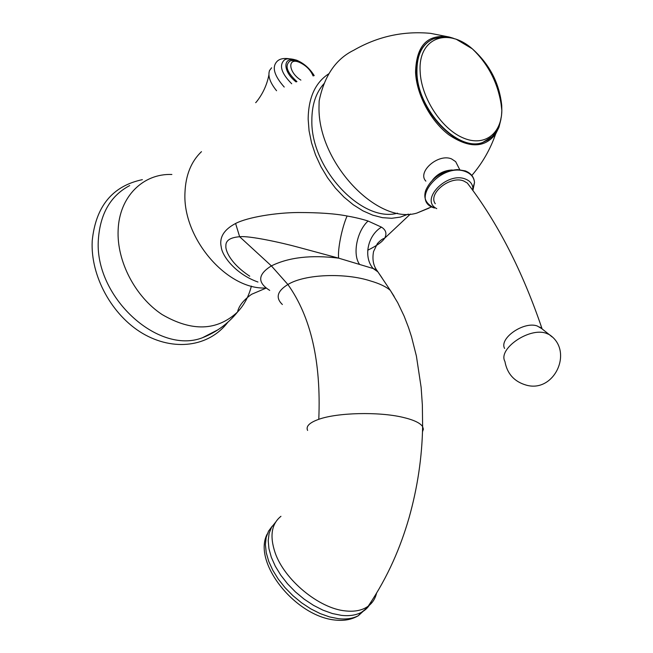 <?xml version="1.0" encoding="UTF-8"?>
<svg xmlns="http://www.w3.org/2000/svg" width="653" height="653" viewBox="0 0 653 653"><rect width="100%" height="100%" fill="white"/><g stroke="black" fill="none" stroke-linecap="round" stroke-linejoin="round"><path stroke-width="0.98" d="M397.506 213.172C362.317 223.212 310.746 168.801 311.848 120.503C311.856 104.807 315.946 92.489 324.117 83.535M328.924 73.683C315.342 82.466 308.42 97.615 308.159 119.148L309.073 130.829L311.554 142.868L315.546 154.924L320.958 166.695L327.635 177.845L335.397 188.08L344.025 197.141L353.297 204.789L362.946 210.846L372.732 215.155L382.397 217.653L391.694 218.298L400.403 217.098L408.321 214.119M367.721 250.23C376.724 245.814 382.364 241.83 384.625 238.255C387.074 233.709 386.021 230.003 381.474 227.138L368.08 221.032C362.382 219.155 355.387 217.473 347.102 216.004C335.43 213.678 319.105 212.519 298.135 212.519C276.333 212.641 247.846 217.123 235.594 223.473C223.857 229.652 219.081 237.537 221.269 247.144C222.093 255.886 235.619 274.121 257.968 282.031M129.71 185.558C110.83 195.573 100.407 213.27 98.432 238.647C93.444 295.964 157.716 355.159 202.422 337.756L218.069 329.716M276.57 90.743C270.048 82.653 267.706 75.911 269.534 70.516L271.615 67.798M314.199 75.601C309.661 68.336 303.8 63.202 296.609 60.19C289.736 58.166 285.394 58.378 283.59 60.819C279.149 66.116 281.843 73.765 291.695 83.755M313.562 75.797C310.534 69.479 305.637 64.786 298.862 61.717C293.817 60.264 290.658 60.198 289.385 61.537C284.708 66.002 287.23 72.695 296.952 81.617M381.474 227.138C367.541 235.488 363.15 257.241 373.19 268.538L338.621 258.139L298.258 247.242C281.378 242.598 248.858 235.537 239.643 236.737C230.191 237.463 225.611 240.533 225.881 245.952C225.301 249.715 229.448 262.775 249.748 276.211M377.034 270.595L376.471 269.779L373.19 268.538L377.907 271.868L390.339 290.405C386.16 286.716 379.532 283.565 370.471 280.937C345.429 272.734 305.098 273.925 287.891 284.504C277.19 291.107 275.354 297.776 282.365 304.502M347.102 216.004C341.976 227.44 337.544 249.373 338.621 258.139C311.154 254.743 288.748 257.323 271.387 265.893L287.891 284.504C310.901 316.803 321.203 361.746 318.786 419.308C309.416 422.654 305.694 426.36 307.612 430.433M280.953 516.303C271.493 523.902 269.55 536.031 275.109 552.691C284.275 579.709 318.86 608.457 345.38 610.906C354.865 611.943 362.488 610.359 368.243 606.147C372.43 602.997 375.181 598.744 376.503 593.389M453.378 38.258L449.223 37.025C427.56 33.785 416.336 45.473 415.553 72.083C416.426 94.375 430.629 121.083 448.864 134.82C469.058 148.386 484.648 148.125 495.627 134.036C490.281 149.406 482.355 163.209 471.841 175.445M489.179 139.113L482.355 142.64C457.696 152.582 416.892 109.965 416.581 72.507C416.255 57.366 420.581 46.828 429.56 40.878M500.916 119.401L498.957 127.319L495.627 134.036M449.223 37.025L430.556 33.352C403.334 30.813 377.728 36.446 353.73 50.248C335.773 59.048 324.239 75.977 319.137 101.035L319.007 107.133C317.84 162.442 377.238 225.016 416.769 213.115L429.029 208.111M425.87 181.134C416.859 171.91 438.351 153.145 451.574 158.924L455.663 161.642L457.541 165.348M452.227 169.976C444.162 170.376 437.608 173.698 432.572 179.959M472.837 190.521L472.903 188.219C472.486 183.901 470.013 180.848 465.475 179.077C446.856 171.282 419.242 200.169 436.735 208.642M435.298 203.752C427.609 193.549 450.333 175.249 463.801 181.02L467.295 183.011L469.605 186.097M504.606 348.449C498.908 338.409 523.673 321.129 537.15 325.937L541.761 328.63M201.475 151.659C191.149 161.528 185.648 175.192 184.97 192.651C182.399 238.476 227.342 290.218 266.122 287.981M251.381 286.096C248.809 296.307 244.206 304.935 237.561 311.987C217.041 331.006 191.868 331.855 162.058 314.517C135.236 296.797 116.699 261.257 118.136 230.174C119.238 196.635 143.162 173.29 171.878 174.482M268.889 74.932C266.946 84.923 262.784 93.926 256.4 101.933L255.666 102.692M289.108 58.729C283.378 57.978 279.304 58.933 276.888 61.586C271.779 67.194 274.219 75.683 284.226 87.053M298.576 61.602L297.188 61.007C282.92 54.762 281.786 70.908 296.119 81.952M313.701 75.748L312.828 74.254M313.097 75.936C310.534 69.912 305.963 65.382 299.392 62.345C287.173 57.023 288.283 72.344 300.886 80.115M368.08 221.032C357.02 230.844 352.318 254.172 359.444 264.179M235.594 223.473L239.643 236.737L271.387 265.893C257.739 274.391 257.184 282.553 269.705 290.381M381.997 277.811L376.471 269.779C373.173 264.881 372.202 258.808 373.557 251.552L377.344 243.667C380.144 240.516 382.576 238.712 384.625 238.255L410.411 214.021M394.208 296.503L390.339 290.405L397.742 302.739L404.142 316.158L408.525 327.528L411.496 336.67L416.394 356.024L421.136 387.417L422.352 404.876L422.622 426.589C420.205 422.932 413.569 419.83 402.705 417.291C378.609 411.57 337.291 412.614 318.786 419.308M422.507 431.706L423.389 429.16L422.622 426.589C422.075 457.247 417.528 487.726 408.982 518.033C400.599 546.904 388.38 576.248 368.243 606.147M275.55 522.253L271.591 527.224L269.101 533.395L268.203 540.602L268.938 548.634L271.322 557.262L275.297 566.192L280.766 575.146L287.557 583.831L295.45 591.928L304.184 599.176L313.464 605.323L322.974 610.163L332.393 613.542L341.405 615.355C349.257 616.22 355.885 615.24 361.297 612.424C365.9 609.951 369.231 606.359 371.279 601.658M272.252 526.147L268.481 531.232L266.163 537.476L265.404 544.724L266.261 552.765L268.734 561.351L272.774 570.216L278.26 579.089L285.043 587.659L292.895 595.65L301.564 602.792L310.763 608.841L320.182 613.591L329.504 616.905L338.434 618.685C346.286 619.534 352.914 618.538 358.334 615.706L366.627 608.139M482.355 142.64L487.897 139.979L492.019 136.738L494.941 133.408L498.361 127.515L500.002 123.074L501.496 115.761L501.847 110.52L501.071 103.851C497.545 82.18 487.971 63.847 472.339 48.844C447.387 26.879 417.993 38.078 420.157 71.528C421.079 97.232 440.922 128.127 462.34 137.571C483.775 147.341 501.48 134.355 501.847 110.52L501.724 105.37C499.365 83.119 489.562 64.272 472.339 48.844L456.088 39.156C449.272 37.817 448.97 34.691 433.208 38.96C422.107 44.037 416.679 55.146 416.941 72.287C417.259 109.745 458.063 152.386 482.722 142.444L492.207 136.559M465.189 170.882L457.435 169.584C442.016 170.947 431.47 177.828 425.805 190.219C423.095 198.096 425.993 204.03 434.49 208.021C408.925 200.708 441.583 161.732 465.72 171.666C471.099 173.796 474.029 177.428 474.511 182.579L472.878 190.578M473.727 185.33L472.29 189.77M539.753 327.047L549.255 334.581C574.044 350.71 554.487 393.335 526.179 385.107C514.221 381.621 507.136 373.736 504.924 361.452C497.717 348.996 529.052 327.202 545.99 333.201L549.255 334.581L552.046 336.891M202.422 337.756C216.404 332.246 228.117 323.659 237.561 311.987C238.778 306.012 243.455 300.111 251.593 294.291L266.22 288.055M92.204 241.153C90.441 276.023 111.859 315.219 142.574 333.397C173.437 351.559 208.887 347.184 227.921 322.158M142.37 179.648C112.463 186.015 95.746 206.364 92.228 240.696M267.191 534.056C252.262 562.355 295.556 616.889 335.862 620.121C344.441 620.979 351.926 619.501 358.334 615.706L361.297 612.424C366.178 608.996 369.418 605.535 371.035 602.025M431.731 206.797L416.769 213.115M459.745 169.682L455.663 161.642M472.903 188.219L474.511 182.579C474.078 177.102 471.033 173.216 465.377 170.923L457.435 169.584M467.295 183.011C497.553 222.395 522.49 271.028 542.112 328.916"/></g></svg>
